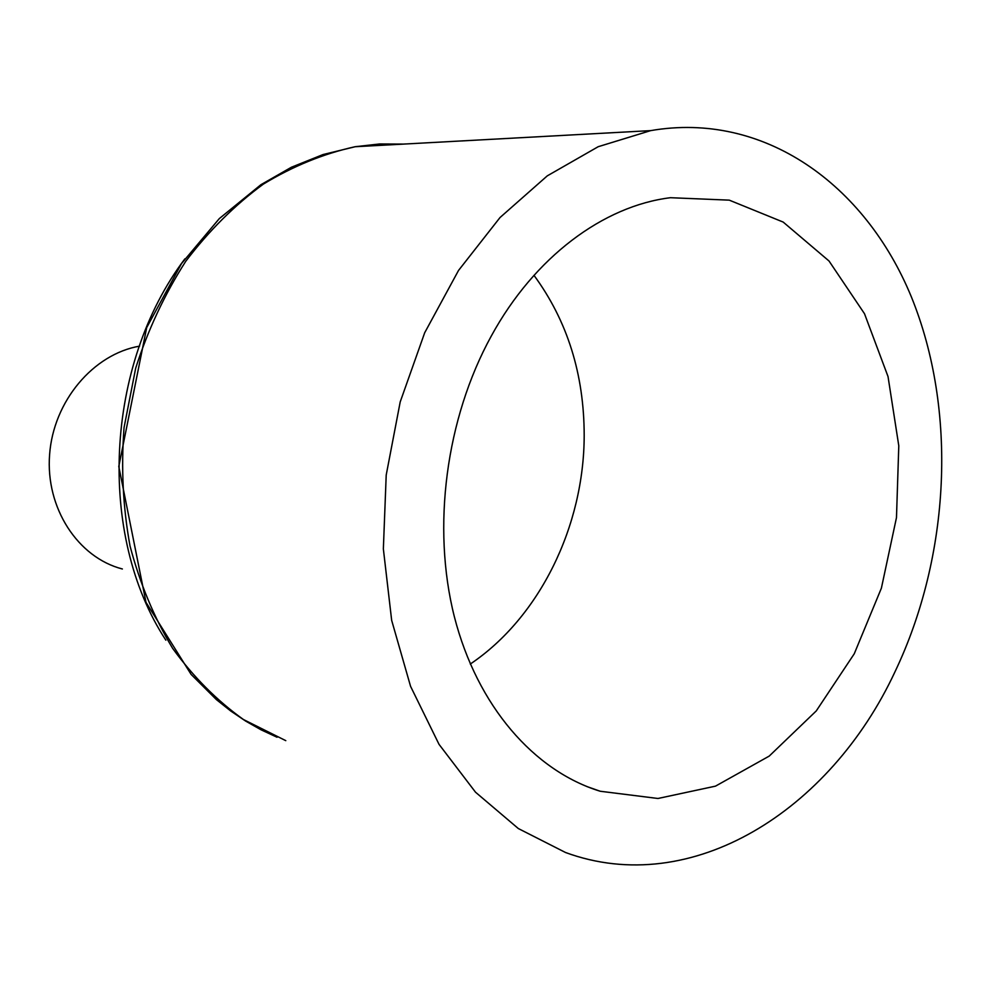 <?xml version="1.0" encoding="UTF-8"?>
<svg xmlns="http://www.w3.org/2000/svg" width="992" height="992" viewBox="0 0 992 992"><rect width="100%" height="100%" fill="white"/><g stroke="black" fill="none" stroke-linecap="round" stroke-linejoin="round"><path stroke-width="1.49" d="M184.859 258.875C105.053 364.758 96.844 534.924 165.85 640.162M285.783 740.652L243.437 719.522C216.975 700.625 193.366 676.904 172.633 648.359C154.12 617.57 139.922 583.47 130.039 546.046C122.971 507.482 120.987 467.976 124.062 427.515L135.706 368.082C148.044 329.679 164.734 294.091 185.752 261.305C208.779 230.938 234.645 205.208 263.339 184.128C292.913 166.185 323.516 153.71 355.124 146.717L379.477 143.989L403.434 144.088M470.295 664.045C539.685 617.371 584.04 526.107 584.189 435.575C584.139 374.319 567.399 320.912 533.981 275.33M122.376 568.986C77.909 557.554 45.434 508.04 49.6 454.609C53.432 401.165 93.335 354.057 139.587 346.146M491.313 335.99C445.904 418.562 431.694 527.112 454.336 616.64C477.239 706.168 534.18 770.982 600.197 791.244L657.956 798.486L715.48 786.148L769.222 756.09L816.255 710.929L854.236 653.815L881.392 588.169L896.483 517.588L898.789 445.805L888.026 376.563L864.491 313.708L829.027 261.008L783.196 222.084L729.281 200.148L670.431 197.706C603.458 205.952 534.552 256.866 491.313 335.99M894.97 671.832C830.267 810.724 691.486 898.764 565.539 852.512L518.32 828.543L475.515 792.199L439.022 744.335L410.576 686.365L391.666 620.36L383.358 548.923L386.21 475.032L400.21 401.909L424.7 332.729L458.527 270.444L500.03 217.521L547.286 175.857L598.201 146.704L650.653 130.622C763.778 111.067 865.185 184.301 911.4 296.98C957.478 410.328 950.299 555.706 894.97 671.832M277.053 737.242L261.119 729.839L245.656 721.085L230.727 711.004L216.43 699.633L191.109 674.399L145.998 602.33L118.792 466.476L146.692 327.596L181.524 263.587L219.331 218.575L260.921 184.698L291.412 167.239L323.082 154.541L355.334 146.692M600.197 791.244L586.706 786.482M650.653 130.622L355.124 146.729"/></g></svg>
